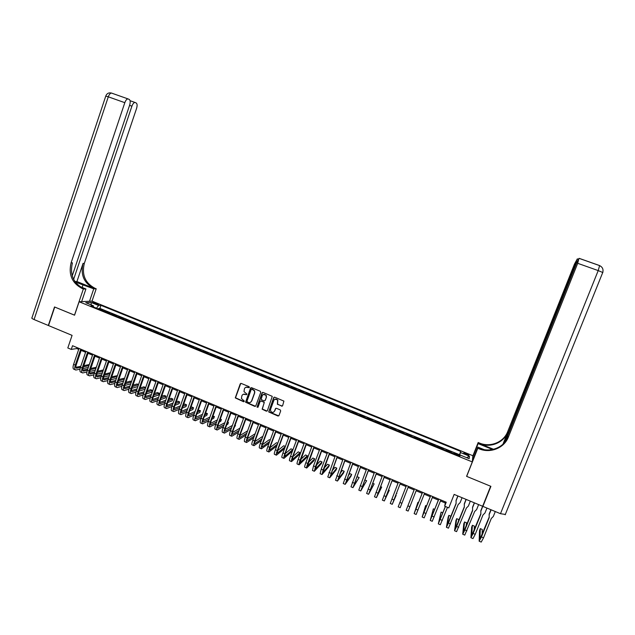 <?xml version="1.0" encoding="UTF-8"?>
<svg xmlns="http://www.w3.org/2000/svg" width="635" height="635" viewBox="0 0 635 635"><rect width="100%" height="100%" fill="white"/><g stroke="black" fill="none" stroke-linecap="round" stroke-linejoin="round"><path stroke-width="0.95" d="M249.396 387.398L249.071 386.651L241.229 383.429L240.22 383.881L235.275 397.891L243.594 401.741L244.308 401.066L241.419 398.502L241.887 395.748C242.562 394.351 243.642 393.867 245.126 394.311L246.134 394.732L246.848 394.025L243.999 391.628L244.435 388.739C245.102 387.334 246.19 386.85 247.674 387.294L249.396 387.398M466.368 453.493L463.852 452.85C463.51 453.12 464.304 453.676 466.233 454.517L468.757 455.16C469.09 454.89 468.297 454.335 466.368 453.493M281.575 406.186L282.607 405.733L283.901 401.098L274.693 397.185L273.669 397.637L268.708 411.948L277.955 416.004L278.979 415.56L280.686 410.932L280.218 409.869L276.431 408.297L275.399 408.75L274.558 411.043C273.399 412.758 272.105 412.814 270.7 411.218L270.558 409.384L273.86 400.399C274.907 398.756 276.161 398.621 277.606 400.002L277.4 404.304L282.369 406.067M79.105 301.76L74.565 315.198L54.729 307.046L48.522 325.565L72.08 335.367L67.81 347.964L71.263 349.417L72.525 345.71L446.246 502.214L444.683 506.174L448.802 507.905L454.136 494.403L482.656 506.278L490.649 486.243L466.582 476.345L472.297 461.915L79.105 301.76L92.083 301.149L472.861 455.708L472.297 461.915M260.763 392.327L260.294 391.263L251.539 387.667L250.523 388.12L245.57 402.233L254.77 406.384L255.794 405.94L260.763 392.327M263.08 392.414L272.272 396.351L267.359 410.734L266.335 411.186L262.136 409.194L264.128 403.034L263.66 401.971L261.168 400.947L260.144 401.391L258.048 407.138L257.016 407.13L262.065 392.867L263.08 392.414M459.081 455.835L459.319 455.231L454.485 453.263L454.366 453.842L451.12 452.596M451.025 452.557L451.263 451.945L446.445 449.985L446.302 450.564L443.063 449.318M443 449.286L443.238 448.683L435.038 446.048M435.007 446.032L435.245 445.429L430.459 443.476L430.26 444.032L427.037 442.793L427.276 442.182L422.505 440.245L422.267 440.849M422.251 440.841L414.584 437.015L414.345 437.626M414.306 437.602L411.155 436.253L411.424 435.729L406.686 433.808L406.456 434.411M406.376 434.38L403.249 433.03L403.535 432.522L398.82 430.601L398.589 431.205M398.486 431.165L395.367 429.824L395.684 429.323L390.985 427.411L390.747 428.014M390.612 427.958L387.509 426.625L387.85 426.141L383.167 424.236L382.945 424.831M382.778 424.767L379.69 423.442L380.055 422.966L375.388 421.068L375.158 421.664M374.967 421.584L371.888 420.267L372.285 419.798L367.633 417.909L367.403 418.505M367.181 418.417L364.117 417.1L364.538 416.647L359.902 414.766L359.68 415.361M359.426 415.258L356.378 413.949L356.822 413.512L352.203 411.631L351.981 412.226M351.695 412.115L348.663 410.805L349.131 410.377L344.527 408.503L344.305 409.099M343.995 408.98L340.971 407.678L341.463 407.257L336.883 405.392L336.661 405.987M336.32 405.852L329.263 402.288L329.041 402.884M328.676 402.741L325.676 401.447L326.223 401.05L321.667 399.201L321.445 399.796M321.056 399.637L314.103 396.121L313.88 396.716M313.46 396.542L310.491 395.264L311.079 394.891L306.562 393.049L306.34 393.644M305.895 393.462L302.935 392.192L303.554 391.827L299.045 389.993L298.823 390.588M298.355 390.39L295.41 389.128L296.045 388.771L291.56 386.945L291.338 387.541M290.838 387.334L287.909 386.072L288.568 385.731L284.099 383.905L283.877 384.5M283.353 384.286L280.432 383.024L281.115 382.699L276.662 380.881L276.439 381.468M275.892 381.246L272.986 379.992L273.693 379.674L269.248 377.865L269.034 378.452M268.454 378.222L265.557 376.968L266.287 376.658L261.866 374.856L261.652 375.444M261.048 375.198L258.159 373.959L258.913 373.658L254.5 371.864L254.286 372.451M253.659 372.197L250.785 370.959L251.563 370.665L247.166 368.879L246.959 369.467M246.301 369.197L243.443 367.967L244.245 367.689L239.863 365.903L239.649 366.49M238.966 366.212L236.117 364.982L236.942 364.712L232.577 362.942L232.362 363.522M231.656 363.236L228.822 362.013L229.672 361.752L225.314 359.981L225.108 360.569M224.377 360.267L221.552 359.053L222.417 358.807L218.083 357.037L217.876 357.624M217.114 357.315L214.305 356.1L215.194 355.862L210.876 354.108L210.661 354.687M209.883 354.37L207.081 353.163L207.994 352.933L203.684 351.179L203.478 351.758M202.676 351.433L199.89 350.234L200.819 350.012L196.525 348.266L196.318 348.845M195.493 348.512L192.715 347.313L193.667 347.099L189.389 345.361L189.182 345.94M188.333 345.591L185.563 344.4L186.539 344.202L182.277 342.463L182.07 343.043M181.197 342.686L178.443 341.503L179.443 341.312L175.189 339.582L174.982 340.162M174.085 339.796L171.339 338.614L172.363 338.431L168.124 336.709L167.926 337.28M166.997 336.907L164.267 335.732L165.306 335.558L161.084 333.843L160.885 334.415M159.933 334.034L157.218 332.859L158.274 332.7L154.067 330.986L153.868 331.557M152.892 331.168L150.185 329.994L151.265 329.843L147.074 328.136L146.875 328.716M145.875 328.311L143.185 327.144L144.28 327.001L140.105 325.303L139.906 325.874M138.882 325.461L136.2 324.302L137.327 324.167L133.159 322.477L132.961 323.048M131.913 322.62L129.246 321.469L130.389 321.342L126.238 319.659L126.04 320.231M124.968 319.794L122.309 318.643L123.468 318.532L119.332 316.849L119.134 317.421M118.046 316.976L115.403 315.833L116.578 315.73L112.459 314.047L112.26 314.619M111.149 314.166L108.514 313.031L109.712 312.928L105.6 311.261L104.275 311.364M105.41 311.833L105.6 311.261M93.766 303.197L98.56 304.586L95.869 303.085L92.575 302.308L93.766 303.197M459.319 455.231L460.692 451.421L100.941 305.348L98.584 305.483L96.472 308.189M460.692 451.421L460.51 452.541L469.44 456.168L469.162 458.7L460.097 455.009L459.907 456.176L90.94 305.935L93.385 305.792L85.773 302.697L91.075 302.435L98.584 305.483M459.415 454.684L99.893 308.404L98.774 308.475L102.87 310.142L101.529 310.253M111.268 314.15L112.459 314.047M118.158 316.96L119.332 316.849M125.079 319.778L126.238 319.659M132.024 322.604L133.159 322.477M138.994 325.438L140.105 325.303M145.979 328.287L147.074 328.136M152.995 331.137L154.067 330.986M160.036 334.002L161.084 333.843M167.092 336.883L168.124 336.709M174.18 339.765L175.189 339.582M181.292 342.662L182.277 342.463M188.42 345.567L189.389 345.361M195.58 348.48L196.525 348.266M202.763 351.401L203.684 351.179M209.971 354.338L210.876 354.108M217.202 357.283L218.083 357.037M224.457 360.235L225.314 359.981M231.743 363.204L232.577 362.942M239.046 366.173L239.863 365.903M246.38 369.165L247.166 368.879M253.738 372.158L254.5 371.864M261.12 375.166L261.866 374.856M268.526 378.182L269.248 377.865M275.963 381.206L276.662 380.881M283.416 384.246L284.099 383.905M290.901 387.294L291.56 386.945M298.418 390.35L299.045 389.993M305.959 393.422L306.562 393.049M313.523 396.502L314.103 396.121M321.112 399.59L321.667 399.201M328.732 402.693L329.263 402.288M336.375 405.805L336.883 405.392M344.043 408.924L344.527 408.503M351.742 412.059L352.203 411.631M359.474 415.211L359.902 414.766M367.22 418.362L367.633 417.909M375.007 421.537L375.388 421.068M382.818 424.712L383.167 424.236M390.652 427.903L390.985 427.411M398.518 431.109L398.82 430.601M406.408 434.316L406.686 433.808M414.33 437.547L414.584 437.015M422.283 440.785L422.505 440.245M427.276 442.182L427.061 442.73M435.245 445.429L435.054 445.984M443.238 448.683L443.079 449.255M451.263 451.945L451.136 452.533M440.476 500.967L445.31 502.991L444.683 506.174M71.263 349.417L76.708 348.544L78.7 349.377M81.153 350.409L85.598 352.266M88.051 353.29L92.519 355.171M94.964 356.187L99.465 358.077M101.902 359.1L106.434 360.998M108.863 362.013L113.435 363.926M115.848 364.942L120.452 366.871M122.857 367.879L127.492 369.824M129.889 370.824L134.556 372.785M136.946 373.785L141.645 375.753M144.026 376.753L148.765 378.738M151.138 379.73L155.9 381.722M158.266 382.714L163.068 384.731M165.417 385.715L170.251 387.739M172.601 388.723L177.467 390.763M179.8 391.739L184.706 393.795M187.031 394.772L191.968 396.835M194.286 397.812L199.255 399.891M201.557 400.86L206.565 402.955M208.867 403.916L213.908 406.027M216.194 406.987L221.274 409.115M223.552 410.067L228.663 412.21M230.926 413.163L236.077 415.322M238.331 416.266L243.523 418.441M245.769 419.378L250.992 421.569M253.222 422.505L258.485 424.712M260.707 425.64L266.001 427.863M268.216 428.792L273.55 431.022M275.757 431.943L281.122 434.197M283.321 435.118L288.727 437.38M290.909 438.293L296.354 440.579M298.529 441.492L304.006 443.786M306.173 444.69L311.69 447M313.841 447.905L319.397 450.231M321.54 451.128L327.136 453.477M329.263 454.366L334.907 456.732M337.018 457.621L342.694 459.994M344.805 460.875L350.52 463.272M352.608 464.153L358.362 466.558M360.45 467.431L366.244 469.86M368.316 470.733L374.15 473.178M376.206 474.035L382.079 476.496M384.127 477.361L390.049 479.838M392.081 480.687L398.042 483.187M400.066 484.037L406.059 486.545M408.075 487.386L414.099 489.91M416.123 490.768L422.156 493.292M424.212 494.157L430.244 496.681M432.332 497.554L438.364 500.086M77.025 347.599L76.708 348.544M445.706 501.983L445.31 502.991M98.576 309.047L98.774 308.475M99.893 308.404L100.941 305.348M93.535 306.999L93.385 305.792M460.097 455.009L459.629 456.057M459.311 455.93L460.51 452.541M91.289 304.943L91.075 302.435M469.44 456.168L466.654 457.676M249.214 387.652L245.88 387.255M243.292 394.295L246.674 394.66M240.768 383.389L235.506 397.788L244.134 401.661M251.047 387.636L245.793 402.122L255.532 406.289M251.968 389.057L251.254 389.374L246.912 401.304L248.309 402.487C249.801 402.939 250.881 402.463 251.555 401.058L254.532 392.898L254.429 390.842L251.658 389.025M250.46 402.368L251.555 401.058M252.182 388.961L254.651 390.739L254.746 392.795L251.777 400.947M260.62 400.923L264.287 402.257L262.342 409.075L267.113 411.075M262.557 392.39L257.223 406.59L257.897 407.353M266.224 397.304L266.049 395.399C264.628 393.875 263.358 393.962 262.239 395.661L261.128 399.486L264.049 400.915L265.065 400.463L266.43 397.192L266.255 395.295L263.366 394.462M266.43 397.192L265.271 400.352M274.915 399.232L277.797 399.899L277.598 404.185L281.765 406.067M273.78 412.044L274.558 411.043M275.836 408.297L274.757 410.924M274.137 397.169L268.907 411.829L278.765 415.877M75.24 369.792L74.112 369.316C72.866 368.998 72.7 367.347 73.604 364.355L79.018 348.432M79.986 369.197L75.819 370.038C74.581 369.721 74.414 368.07 75.319 365.085L80.74 349.155M81.478 349.464L76.224 364.903C75.621 366.895 75.732 367.998 76.557 368.205L80.423 367.427M83.439 366.8L88.932 365.657M75.859 367.308L80.812 366.284M83.82 365.665L89.313 364.538M92.083 364.998L91.337 366.784M88.328 367.427L82.868 368.586M72.239 275.868L129.659 105.069C130.485 102.211 130.365 100.346 129.294 99.465L127.945 98.877C126.754 99.012 125.706 100.282 124.817 102.68L108.291 96.822L34.076 319.548L48.316 325.477L54.523 306.959L74.573 315.166M89.527 301.268L93.75 288.83L75.303 282.067M93.75 288.83L96.203 288.79L95.052 288.33C85.193 283.123 81.613 274.812 84.32 263.414L136.557 108.482C137.374 105.68 137.271 103.854 136.247 103.005L134.953 102.441C133.802 102.576 132.786 103.823 131.905 106.18L129.564 105.346M76.938 281.543L93.837 288.346C83.947 283.123 80.359 274.788 83.074 263.35L76.938 281.543L74.93 281.543M74.493 315.166L83.344 288.996L82.161 288.52C72.009 283.139 68.326 274.566 71.104 262.787L124.817 102.68M83.344 288.996L85.931 288.957L79.708 286.448M73.636 279.352L131.905 106.18M34.076 319.548C32.091 318.675 31.393 318.079 31.98 317.746L105.751 96.131L108.291 96.822C109.18 94.432 110.244 93.178 111.474 93.059L111.887 93.162M81.637 301.641L85.931 288.957M92.004 301.149L96.203 288.79M82.161 288.52L83.447 288.504C73.327 283.139 69.659 274.59 72.43 262.85L71.104 262.787M505.46 514.453L500.483 513.699L482.902 506.381L490.903 486.346L466.669 476.385L477.79 448.278L479.211 448.85C490.315 453.604 504.253 448.048 508.365 437.07L577.699 263.311L578.929 258.421L576.389 263.588L505.373 441.619M492.609 449.501L478.099 443.619L478.171 442.524L479.544 443.079C490.26 447.651 503.714 442.27 507.675 431.673L574.524 263.993L577.31 258.929L504.341 442.849M472.376 460.986L477.869 447.119L484.156 449.651M477.869 447.119L477.79 448.278M493.562 449.278L479.512 443.619C490.268 448.215 503.761 442.809 507.738 432.181L502.92 444.278M482.925 505.595L482.902 506.381M472.726 457.2L478.099 443.619M472.837 456.009L478.171 442.524M479.211 448.85L479.25 448.27C490.307 453.009 504.198 447.461 508.294 436.531L508.365 437.07M82.09 372.697L80.947 372.213C79.724 371.912 79.573 370.261 80.478 367.268L85.915 351.322M86.892 372.039L82.661 372.943C81.447 372.634 81.296 370.991 82.201 367.998L87.646 352.044M88.368 352.346L83.09 367.808C82.486 369.8 82.59 370.903 83.399 371.11L87.352 370.269M90.368 369.61L95.925 368.395M82.709 370.189L87.757 369.094M90.765 368.443L96.322 367.244M95.321 370.157L89.781 371.396M88.963 375.618L87.805 375.126C86.606 374.833 86.463 373.182 87.384 370.189L92.845 354.219M93.829 374.888L89.527 375.856C88.336 375.563 88.194 373.912 89.106 370.919L94.575 354.949M95.29 355.243L89.987 370.729C89.376 372.721 89.464 373.817 90.265 374.015L94.305 373.11L99.79 357.132M97.33 372.42L102.949 371.126M89.591 373.078L94.718 371.912M97.734 371.229L103.354 369.951M102.346 372.896L96.726 374.213M100.79 377.746L96.417 378.777C95.242 378.492 95.115 376.849 96.044 373.856L101.536 357.862M102.227 358.148L96.901 373.65C96.29 375.65 96.369 376.745 97.147 376.936L101.29 375.968M104.307 375.237L110.006 373.856M110.395 372.721L104.727 374.015M96.496 375.976L101.711 374.729M109.395 375.626L103.703 377.031M95.869 378.547L94.686 378.047C93.512 377.762 93.385 376.118 94.305 373.118L96.044 373.856M102.791 381.484L101.592 380.976C100.441 380.698 100.33 379.063 101.251 376.063L106.767 360.053M107.775 380.603L103.322 381.706C102.179 381.437 102.068 379.801 102.997 376.793L108.514 360.783M109.188 361.069L103.846 376.587C103.227 378.587 103.299 379.682 104.061 379.865L108.291 378.817M111.316 378.055L117.086 376.595M117.404 375.674L111.752 376.801M103.426 378.889L108.728 377.555M116.475 378.365L110.704 379.849M109.736 384.429L108.521 383.913C107.394 383.651 107.291 382.016 108.228 379.008L113.76 362.982M114.792 383.469L110.26 384.651C109.133 384.389 109.037 382.754 109.974 379.746L115.514 363.712M116.181 363.99L110.807 379.532C110.18 381.54 110.244 382.627 110.998 382.802L115.324 381.683M118.356 380.873L124.19 379.325M124.436 378.635L123.666 378.309L118.801 379.587M110.379 381.802L115.768 380.389M123.579 381.095L117.737 382.675M116.705 387.39L115.475 386.866C114.364 386.612 114.284 384.977 115.221 381.968L120.777 365.919M121.833 386.342L117.213 387.604C116.11 387.35 116.03 385.723 116.975 382.714L122.539 366.657M123.19 366.927L117.793 382.492C117.165 384.492 117.221 385.58 117.951 385.755L122.38 384.548M125.42 383.699L131.326 382.048M131.485 381.603L130.381 381.143L125.873 382.381M117.356 384.731L122.841 383.215M130.715 383.826L124.793 385.501M123.69 390.358L122.444 389.827C121.364 389.58 121.293 387.953 122.245 384.945L127.825 368.872M128.897 389.215L124.198 390.565C123.119 390.327 123.055 388.699 124 385.683L129.588 369.61M130.223 369.872L124.809 385.461C124.174 387.461 124.214 388.549 124.936 388.715L129.461 387.413M132.509 386.524L138.493 384.778M138.565 384.588L137.112 383.977L132.977 385.167M124.357 387.66L129.937 386.048M137.874 386.548L131.882 388.326M130.707 393.335L129.445 392.795C128.389 392.557 128.333 390.938 129.286 387.921L134.89 371.832M135.993 392.089L131.199 393.541C130.143 393.303 130.096 391.684 131.048 388.668L136.66 372.57M137.279 372.832L131.842 388.437C131.207 390.446 131.239 391.525 131.937 391.684L136.573 390.287M139.621 389.358L145.558 387.541L143.867 386.826L140.113 387.961M131.381 390.604L137.065 388.882M145.558 387.541L144.939 389.311L138.994 391.16M137.747 396.319L136.469 395.772C135.43 395.549 135.39 393.93 136.35 390.914L141.978 374.801M143.113 394.97L138.224 396.526C137.2 396.303 137.16 394.676 138.12 391.66L143.756 375.539M144.367 375.793L138.898 391.422C138.255 393.43 138.279 394.51 138.97 394.66L143.708 393.168M146.764 392.184L152.344 390.398L150.646 389.684L147.272 390.747M138.43 393.557L144.216 391.716M152.344 390.398L151.717 392.168L146.137 393.986M144.812 399.32L143.51 398.764C142.502 398.55 142.478 396.931 143.446 393.914L149.098 377.777M150.265 397.859L145.28 399.518C144.272 399.304 144.256 397.685 145.225 394.668L150.884 378.523M151.471 378.77L145.986 394.414C145.336 396.43 145.351 397.51 146.018 397.653L150.868 396.049M153.94 395.018L159.147 393.263L157.44 392.549L154.456 393.533M145.51 396.51L151.392 394.557M159.147 393.263L158.52 395.041L153.305 396.819M151.9 402.328L150.582 401.764C149.598 401.558 149.59 399.947 150.559 396.923L156.242 380.77M157.44 400.741L152.352 402.519C151.376 402.32 151.368 400.701 152.344 397.685L158.028 381.516M158.599 381.754L153.091 397.423C152.44 399.439 152.448 400.518 153.099 400.653L158.059 398.931M161.139 397.843L165.973 396.137L164.267 395.422L161.679 396.319M152.614 399.478L158.599 397.391M165.973 396.137L165.346 397.923L160.504 399.645M159.012 405.344L157.678 404.773C156.718 404.582 156.718 402.971 157.702 399.947L163.401 383.77M164.648 403.63L159.456 405.527C158.496 405.336 158.512 403.733 159.488 400.709L165.195 384.516M165.759 384.754L160.226 400.439C159.568 402.455 159.56 403.535 160.203 403.662L165.283 401.812M168.37 400.669L172.823 399.026L171.109 398.304L168.926 399.097M159.734 402.455L165.838 400.225M172.823 399.026L172.188 400.804L167.727 402.479M166.148 408.368L164.798 407.797C163.854 407.614 163.878 406.011 164.862 402.979L170.593 386.778M171.887 406.511L166.576 408.551C165.648 408.376 165.671 406.773 166.664 403.741L172.395 387.533M172.934 387.763L167.378 403.471C166.719 405.487 166.703 406.559 167.322 406.678L172.53 404.693M175.633 403.495L179.689 401.923L177.975 401.201L176.205 401.876M166.894 405.432L173.109 403.058M179.689 401.923L179.062 403.709L174.99 405.297M173.315 411.409L171.942 410.829C171.021 410.654 171.061 409.051 172.053 406.027L177.808 389.803M179.157 409.4L173.728 411.591C172.823 411.417 172.863 409.821 173.855 406.789L179.618 390.557M180.142 390.779L174.561 406.511C173.895 408.527 173.871 409.599 174.474 409.71L179.8 407.575M182.92 406.313L186.587 404.828L184.856 404.098L183.515 404.638M174.069 408.424L180.403 405.884M186.587 404.828L185.952 406.614L182.277 408.122M180.499 414.457L179.11 413.869C178.213 413.71 178.268 412.115 179.268 409.075L185.047 392.835M186.46 412.282L180.904 414.631C180.015 414.472 180.078 412.877 181.078 409.845L186.857 393.589M187.373 393.803L181.769 409.559C181.102 411.583 181.062 412.647 181.65 412.75L187.111 410.456M190.238 409.131L193.5 407.741L191.77 407.011L190.857 407.4M181.277 411.417L187.73 408.71M193.5 407.741L192.865 409.535L189.595 410.932M187.706 417.52L186.301 416.925C185.436 416.774 185.507 415.179 186.507 412.139L192.31 395.875M193.794 415.163L188.103 417.687C187.238 417.536 187.317 415.949 188.325 412.909L194.127 396.637M194.627 396.843L189 412.615C188.325 414.639 188.277 415.703 188.849 415.798L194.445 413.337M197.596 411.932L200.446 410.67L198.239 410.139M188.508 414.417L195.096 411.528M200.446 410.67L199.803 412.456L196.945 413.742M194.945 420.592L193.516 419.981C192.675 419.846 192.762 418.259 193.77 415.211L199.596 398.923M201.16 418.036L195.318 420.751C194.493 420.616 194.58 419.029 195.596 415.988L201.43 399.693M201.906 399.891L196.255 415.687C195.572 417.711 195.516 418.775 196.072 418.862L201.811 416.211M204.978 414.734L207.407 413.599L205.661 412.869M195.763 417.425L202.486 414.33M207.407 413.599L206.764 415.393L204.335 416.544M202.2 423.672L200.755 423.061C199.938 422.926 200.041 421.346 201.065 418.298L206.915 401.987M208.55 420.91L202.573 423.831C201.763 423.704 201.866 422.116 202.89 419.076L208.748 402.757M209.209 402.947L203.533 418.767C202.851 420.791 202.779 421.854 203.319 421.934L209.209 419.076M212.4 417.52L214.392 416.544L212.963 415.949M203.049 420.441L209.915 417.131M214.392 416.544L213.741 418.338L211.749 419.33M209.487 426.76L208.018 426.141C207.232 426.022 207.351 424.442 208.375 421.394L214.257 405.066M215.979 423.767L209.844 426.911C209.058 426.799 209.185 425.22 210.209 422.172L216.098 405.836M216.543 406.019L210.836 421.854C210.153 423.886 210.074 424.942 210.59 425.021L216.646 421.942M219.853 420.291L221.401 419.505L220.305 419.044M210.368 423.466L217.376 419.91M221.401 419.505L220.75 421.299L219.202 422.1M216.797 429.863L215.313 429.236C214.551 429.133 214.686 427.553 215.717 424.505L221.623 408.146M223.449 426.617L217.138 430.014C216.384 429.911 216.519 428.331 217.559 425.283L223.464 408.924M223.901 409.099L218.17 424.958C217.48 426.99 217.384 428.046 217.892 428.109L224.107 424.791M227.346 423.045L228.433 422.465L227.671 422.148M217.71 426.49L224.869 422.68M228.433 422.465L227.782 424.267L226.695 424.855M224.131 432.983L222.631 432.34C221.893 432.244 222.044 430.673 223.083 427.617L229.013 411.242M230.942 429.458L224.465 433.118C223.734 433.03 223.885 431.451 224.933 428.403L230.862 412.02M231.283 412.194L225.528 428.069C224.83 430.109 224.726 431.157 225.219 431.213L231.608 427.633M234.879 425.783L235.49 425.442L235.069 425.259M225.084 429.514L232.41 425.426M235.49 425.442L234.22 427.593M231.497 436.102L229.973 435.459C229.259 435.372 229.425 433.8 230.473 430.744L236.434 414.345M238.482 432.276L231.815 436.237C231.108 436.158 231.283 434.586 232.331 431.53L238.292 415.131M238.689 415.298L232.91 431.197C232.212 433.229 232.092 434.276 232.561 434.332L239.141 430.451M232.481 432.546L239.982 428.149M242.57 428.419L241.784 430.3M238.887 439.237L237.339 438.579C236.657 438.515 236.839 436.943 237.895 433.888L243.872 417.465M246.055 435.086L239.189 439.364C238.506 439.301 238.697 437.737 239.752 434.673L245.737 418.251M246.118 418.409L240.316 434.324C239.609 436.364 239.49 437.412 239.943 437.459L246.721 433.253M239.919 435.578L247.602 430.847M246.301 442.381L244.729 441.722C244.078 441.658 244.277 440.103 245.34 437.039L251.341 420.592M253.667 437.856L246.586 442.508C245.935 442.452 246.142 440.888 247.205 437.825L253.214 421.378M253.579 421.529L247.753 437.475C247.039 439.515 246.904 440.555 247.34 440.595L254.333 436.031M255.175 433.737L247.38 438.61M253.738 445.54L252.151 444.865C251.523 444.817 251.738 443.262 252.809 440.198L258.842 423.736M261.318 440.611L254.008 445.659C253.389 445.611 253.611 444.055 254.675 440.992L260.715 424.521M261.064 424.664L255.214 440.626C254.5 442.674 254.349 443.714 254.762 443.738L261.993 438.785M262.684 436.896L262.16 436.682L254.873 441.635M261.199 448.707L259.596 448.024C258.993 447.992 259.231 446.437 260.302 443.373L266.359 426.887M269.018 443.317L261.461 448.818C260.866 448.786 261.104 447.238 262.184 444.167L268.248 427.672M268.581 427.807L262.699 443.794C261.977 445.841 261.818 446.873 262.215 446.897L269.692 441.492M270.216 440.071L269.327 439.698L262.398 444.667M268.692 451.89L267.065 451.199C266.486 451.175 266.74 449.628 267.827 446.556L273.915 430.046M276.765 445.984L268.938 451.993C268.367 451.969 268.629 450.421 269.708 447.35L275.804 430.84M276.114 430.967L270.208 446.976L269.692 450.072L277.439 444.167M277.773 443.262L276.519 442.73L269.962 447.683M276.209 455.081L274.566 454.382C274.01 454.366 274.28 452.826 275.376 449.747L281.488 433.213M284.567 448.596L276.439 455.176C275.9 455.168 276.177 453.628 277.265 450.548L283.385 434.015M283.678 434.134L277.749 450.167L277.201 453.247L285.242 446.778M285.361 446.461L283.734 445.77L277.558 450.691M283.75 458.279L282.091 457.573C281.567 457.573 281.853 456.033 282.948 452.953L289.092 436.404M291.274 437.317L285.313 453.366L284.734 456.446L292.791 449.588L292.108 451.406L283.972 458.375C283.456 458.375 283.75 456.835 284.845 453.755L290.997 437.197M292.791 449.588L290.973 448.826L285.202 453.684M291.322 461.494L289.639 460.78C289.139 460.788 289.449 459.256 290.552 456.176L296.72 439.595M298.894 440.507L292.91 456.581L292.291 459.645L300.061 452.652L299.379 454.477L291.528 461.581C291.044 461.597 291.354 460.058 292.457 456.978L298.633 440.396M300.061 452.652L298.244 451.89L292.878 456.652M298.918 464.717L297.212 463.994C296.743 464.018 297.069 462.486 298.18 459.399L304.379 442.801M306.538 443.706L299.871 462.859L307.356 455.732L306.673 457.557L299.109 464.796C298.648 464.828 298.982 463.296 300.093 460.208L306.292 443.603M307.356 455.732L305.53 454.962L300.601 459.597M306.546 467.947L304.816 467.217C304.379 467.257 304.721 465.733 305.84 462.645L312.063 446.016M314.214 446.921L307.483 466.082L314.674 458.811L313.992 460.645L306.721 468.027C306.292 468.066 306.634 466.542 307.753 463.455L313.984 446.826M314.674 458.811L312.849 458.041L308.372 462.51M314.198 471.202L312.452 470.456L313.523 465.892L319.77 449.247M321.913 450.144L315.119 469.321L322.024 461.907L321.334 463.74L314.357 471.265L315.444 466.709L321.707 450.056M322.024 461.907L320.183 461.137L316.19 465.368M321.874 474.456L320.103 473.702L321.231 469.154L327.509 452.485M329.636 453.382L322.786 472.575L329.398 465.018L328.7 466.852L322.024 474.52L323.167 469.971L329.446 453.303M329.398 465.018L327.549 464.241L324.064 468.17M329.581 477.726L327.787 476.964L335.28 455.739M337.391 456.628L330.478 475.829L336.788 468.13L336.098 469.971L329.716 477.782L337.225 456.557M336.788 468.13L334.939 467.352L332.01 470.876M337.312 481.005L335.502 480.243L343.075 459.002M345.178 459.891L338.201 479.108L344.21 471.265L343.511 473.099L337.431 481.06L345.027 459.819M344.21 471.265L342.352 470.479L340.027 473.464M345.075 484.299L343.241 483.521L350.893 462.28M352.989 463.161L345.948 482.386L351.655 474.401L350.957 476.242L345.178 484.346L352.854 463.106M351.655 474.401L349.798 473.615L348.155 475.877M352.862 487.609L351.004 486.823L358.743 465.566M360.831 466.439L353.719 485.68L359.132 477.552L352.957 487.648L360.712 466.392M359.132 477.552L357.259 476.758L356.41 478.012M360.68 490.926L358.799 490.125L366.625 468.868M368.697 469.733L361.521 488.99L366.625 480.711L360.751 490.958L368.594 469.694M366.625 480.711L364.792 479.933M368.522 494.252L366.625 493.451L374.531 472.178M376.595 473.043L369.356 492.308L374.15 483.878L368.586 494.276L376.515 473.011M374.15 483.878L372.674 483.259M376.396 497.594L374.475 496.776L382.468 475.504M384.516 476.361L377.214 495.641L381.698 487.061L376.444 497.61L384.453 476.337M381.698 487.061L380.579 486.585M384.294 500.944L382.357 500.126L390.43 478.838M392.47 479.687L385.096 498.983L389.279 490.252L384.326 500.959L392.43 479.671M389.279 490.252L388.509 489.934M392.24 504.317L400.431 483.021L393.009 502.341L396.161 495.316L392.24 504.317L390.263 503.476L398.423 482.187M396.875 493.458L396.478 493.292M400.185 507.69L408.456 486.386L400.185 507.69L398.193 506.849L406.448 485.545M407.908 505.841L414.504 488.918L406.162 510.222L407.908 505.841L409.916 506.69L416.52 489.76M406.17 510.23L408.154 511.072L409.916 506.69M418.528 502.579L417.917 502.325L414.155 513.62L422.585 492.3M414.179 513.628L416.155 514.469L424.609 493.149M422.553 492.284L414.925 511.627L417.917 502.325M426.601 505.984L425.617 505.571L422.172 517.025L430.697 495.697M422.219 517.041L424.188 517.874L432.729 496.546M430.641 495.673L422.95 515.025L425.617 505.571M434.705 509.397L433.348 508.825L430.228 520.438L438.833 499.11M430.284 520.462L432.244 521.295L440.873 499.959M438.761 499.078L431.006 518.438L433.348 508.825M442.833 512.826L441.103 512.096L438.309 523.867L445.445 506.492M438.38 523.899L440.333 524.724L447.484 507.349M445.349 506.452L439.087 521.867L441.103 512.096M462.074 497.705L460.129 502.603L458.137 504.611L448.453 528.169L446.508 527.344M457.843 495.943L456.097 500.364L456.081 503.753L448.461 523.002L450.509 523.867M457.954 495.991L456.017 500.88M456.073 503.444L447.199 525.304L448.881 515.374L448.143 517.247L446.421 527.312L448.461 523.002M450.707 517.009L450.834 516.199L448.881 515.374M470.329 501.142L468.384 506.047L466.376 508.063L456.597 531.63L454.66 530.804M466.066 499.372L464.312 503.793L464.312 507.198L456.66 526.471L458.716 527.344M466.193 499.428L464.256 504.325M464.304 506.825L455.335 528.749L456.692 518.668L455.954 520.541L454.557 530.765L456.66 526.471M458.359 521.819L458.653 519.494L456.692 518.668M478.623 504.595L476.663 509.508L474.655 511.524L464.772 535.099L462.851 534.281M474.321 502.809L472.559 507.23L472.583 510.651L464.891 529.955L466.955 530.828M474.472 502.872L472.519 507.77M472.567 510.23L463.502 532.217L464.534 521.97L463.788 523.843L462.724 534.233L464.891 529.955M466.169 526.304L466.495 522.795L464.534 521.97M486.942 508.063L484.973 512.977L482.957 514.993L475.226 534.329L472.98 538.583L471.067 537.766M482.608 506.254L480.838 510.691L480.878 514.128L473.154 533.456L475.226 534.329M482.917 505.984L480.814 511.238M480.87 513.644L471.71 535.694L472.392 525.288L471.646 527.161L470.924 537.71L473.154 533.456M474.107 530.574L474.369 526.113L472.392 525.288M495.292 511.54L493.316 516.461L491.292 518.477L483.521 537.837L481.219 542.076L479.306 541.266M490.918 509.714L489.14 514.159L489.204 517.604L481.449 536.964L483.521 537.837M491.117 509.794L489.14 514.715M489.188 517.065L479.933 539.178L480.29 528.614L479.536 530.495L479.155 541.203L481.449 536.964M482.124 534.694L482.267 529.447L480.29 528.614M104.386 311.348L101.648 310.229M95.583 303.927L95.869 303.085M97.123 304.411L97.361 303.697M73.604 364.355L75.319 365.085M76.033 367.879L76.771 368.189M93.837 288.346L95.052 288.33M83.074 263.35L84.32 263.414M82.145 287.433L83.121 284.551M479.512 443.619L479.544 443.079M507.738 432.181L507.675 431.673M577.294 258.882L578.342 259.255M579.239 258.374L599.607 265.565L598.21 270.589L577.699 263.311M500.483 513.699L598.21 270.589L602.869 272.542M576.27 263.898L575.778 263.723M490.45 449.834L490.879 448.762M80.478 367.268L82.201 367.998M82.891 370.784L83.614 371.086M87.384 370.189L89.106 370.919M89.765 373.697L90.472 373.999M96.663 376.618L97.353 376.912M101.251 376.063L102.997 376.793M103.584 379.555L104.267 379.841M108.228 379.008L109.974 379.746M110.53 382.5L111.196 382.778M115.221 381.968L116.975 382.714M117.499 385.453L118.15 385.723M122.245 384.945L124 385.683M124.492 388.414L125.127 388.683M129.286 387.921L131.048 388.668M131.508 391.39L132.128 391.652M136.35 390.914L138.12 391.66M138.549 394.375L139.152 394.629M143.446 393.914L145.225 394.668M145.613 397.367L146.201 397.613M150.559 396.923L152.344 397.685M152.702 400.367L153.273 400.614M157.702 399.947L159.488 400.709M159.814 403.384L160.369 403.622M164.862 402.979L166.664 403.741M166.949 406.408L167.497 406.638M172.053 406.027L173.855 406.789M174.117 409.448L174.641 409.67M179.268 409.075L181.078 409.845M181.3 412.488L181.808 412.71M186.507 412.139L188.325 412.909M188.508 415.544L189.008 415.758M193.77 415.211L195.596 415.988M195.747 418.616L196.223 418.814M201.065 418.298L202.89 419.076M203.009 421.688L203.47 421.886M208.375 421.394L210.209 422.172M210.296 424.775L210.741 424.966M215.717 424.505L217.559 425.283M217.607 427.879L218.035 428.061M223.083 427.617L224.933 428.403M224.941 430.982L225.354 431.165M230.473 430.744L232.331 431.53M232.299 434.11L232.696 434.276M237.895 433.888L239.752 434.673M245.34 437.039L247.205 437.825M252.809 440.198L254.675 440.992M260.302 443.373L262.184 444.167M267.827 446.556L269.708 447.35M275.376 449.747L277.265 450.548M282.948 452.953L284.845 453.755M290.552 456.176L292.457 456.978M298.18 459.399L300.093 460.208M305.84 462.645L307.753 463.455M313.523 465.892L315.444 466.709M321.231 469.154L323.167 469.971M328.97 472.432L330.914 473.25M336.74 475.718L338.685 476.544M344.535 479.02L346.488 479.846M352.354 482.33L354.314 483.156M360.204 485.648L362.172 486.481M368.086 488.982L370.062 489.823M375.991 492.331L377.976 493.173M383.929 495.689L385.913 496.53M391.89 499.062L393.89 499.904M399.883 502.444L401.891 503.293M415.957 509.246L417.981 510.103M424.037 512.667L426.069 513.524M432.149 516.096L434.181 516.961M440.293 519.541L442.333 520.406M134.953 102.441L130.08 100.719M127.945 98.877L111.474 93.059C108.744 92.44 106.847 93.432 105.783 96.02M578.326 259.286L577.31 258.929M505.174 514.794L602.774 272.399C603.544 269.343 602.512 267.089 599.694 265.644L579.255 258.421"/></g></svg>

